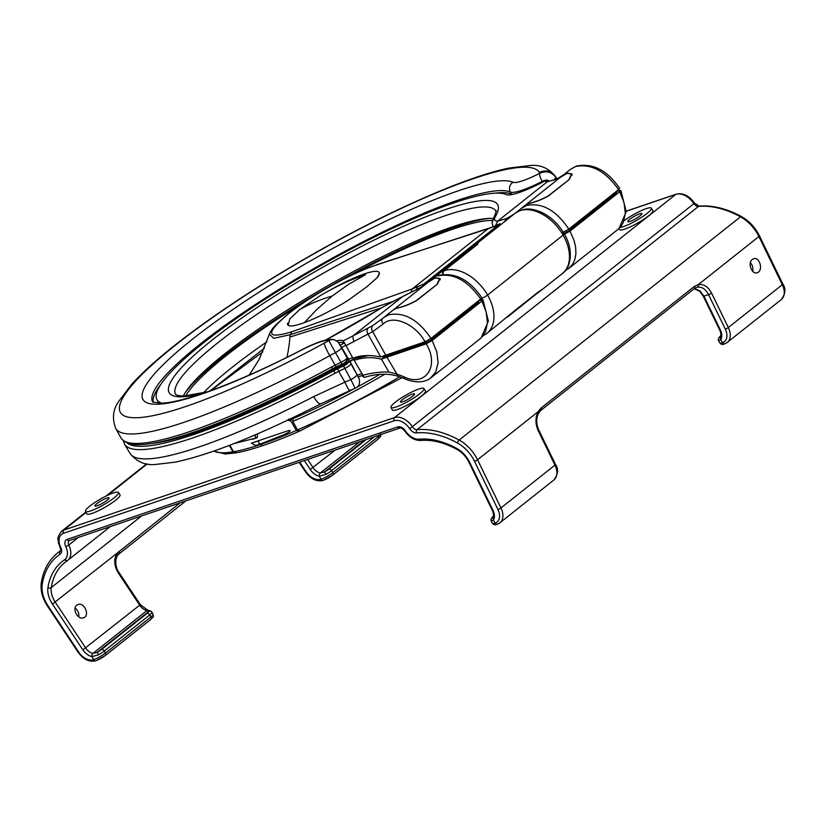 <?xml version="1.0" encoding="UTF-8"?>
<svg xmlns="http://www.w3.org/2000/svg" width="826" height="826" viewBox="0 0 826 826"><rect width="100%" height="100%" fill="white"/><g stroke="black" fill="none" stroke-linecap="round" stroke-linejoin="round"><path stroke-width="1.24" d="M542.207 181.41L543.828 180.574L549.197 180.987L546.812 180.037L543.828 180.574A45.42 7.806 150.2 0 1 510.427 192.076A45.42 7.806 -29.8 0 0 542.207 181.41A7.176 1.9 -117.1 0 1 539.77 173.284A38.244 6.567 150.2 0 1 513.008 182.267A215.379 37.005 -29.8 0 0 311.402 260.417A215.379 37.005 -29.8 0 0 142.144 394.704A215.379 37.005 -29.8 0 0 301.573 350.028A38.244 6.567 150.2 0 1 328.882 340.611A7.176 6.99 -70.7 0 1 334.778 339.971L334.778 339.971A7.176 6.99 -70.7 0 1 334.974 340.044M152.676 401.994A208.204 35.776 150.2 0 1 304.598 273.964A208.204 35.776 150.2 0 1 510.427 192.076A208.204 35.776 -29.8 0 0 304.598 273.964A208.204 35.776 -29.8 0 0 152.676 401.994M347.281 357.555C346.93 358.783 344.834 360.373 340.983 362.325L341.995 364.07C344.473 363.461 346.331 361.643 347.581 358.618L338.836 343.224M324.257 343.141A241.429 41.486 150.2 0 1 186.5 406.247A241.429 41.486 150.2 0 1 175.752 344.927A241.429 41.486 150.2 0 1 473.267 178.715A241.429 41.486 150.2 0 1 539.368 172.469C545.924 169.485 551.303 170.858 555.506 176.568A253.386 43.541 150.2 0 0 555.454 176.485C548.825 168.256 540.534 164.581 530.571 165.479L509.157 168.039C464.253 177.115 383.14 213.614 306.56 257.836C263.442 282.709 225.209 307.499 191.88 332.197C165.499 351.804 145.438 369.16 131.716 384.266L118.872 401.157C112.986 409.345 111.923 418.41 115.692 428.343A253.386 43.541 150.2 0 0 329.739 355.696L335.119 365.144L340.983 362.325L335.408 352.588A245.714 42.271 150.2 0 1 329.739 355.696C326.249 349.408 324.432 345.227 324.257 343.141A233.748 40.216 150.2 0 0 328.882 340.611L335.408 352.588C339.156 350.451 341.252 348.871 341.716 347.849A60.67 10.408 150.2 0 1 341.85 347.798L339.042 343.389M115.692 428.343L120.875 437.79A253.582 43.572 -29.8 0 0 331.433 367.064L332.682 368.685L336.306 366.734L335.119 365.144L331.443 367.085M555.454 176.485L555.506 176.568A245.725 42.219 150.2 0 1 555.991 177.58C551.696 171.849 546.285 170.414 539.77 173.284A233.758 40.164 150.2 0 0 539.368 172.469M525.883 204.776L529.208 203.351C535.733 201.823 542.083 199.324 548.268 195.855L548.381 196.051M569.135 179.593L548.268 195.855M569.021 179.397L571.53 174.018L567.008 173.357L560.224 177.476L525.894 204.714M359.042 378.804L357.1 374.725C356.698 375.871 354.633 377.513 350.885 379.65L354.912 387.786M337.617 368.747L333.89 370.668L334.974 373.238L338.681 371.349L337.617 368.747L343.544 365.97L350.885 379.65A219.778 83.447 159.5 0 0 344.886 382.139L313.632 396.656C317.246 402.551 319.734 404.812 321.097 403.439M320.756 403.821L320.695 403.852C259.746 434.951 211.322 454.372 175.422 462.116L155.164 464.491C145.118 465.43 136.755 461.755 130.085 453.474A253.386 43.541 -29.8 0 0 313.632 396.656M334.964 373.238A253.582 43.572 150.2 0 1 124.54 444.192A253.582 43.572 150.2 0 1 124.478 444.078L123.281 440.692M359.114 378.773L350.245 361.695L337.617 367.715A246.447 42.343 150.2 0 1 151.199 443.521A246.447 42.343 -29.8 0 0 337.617 367.715L347.756 362.717C347.694 363.616 346.3 364.7 343.544 365.97M357.1 374.725L350.823 363.739C350.503 365.03 348.407 366.641 344.545 368.572L338.681 371.349L344.886 382.139C347.952 388.85 349.594 391.452 349.811 389.944M185.54 392.133A189.02 32.482 150.2 0 1 327.21 287.82A189.02 32.482 150.2 0 1 488.878 218.415M492.575 220.418A184.239 31.656 -29.8 0 0 352.289 274.841M303.493 302.781A184.239 31.656 -29.8 0 0 185.571 396.046M430.439 378.143L435.684 372.123L438.09 362.862L436.84 351.928L432.143 340.519L481.888 301.056L486.184 311.991L487.454 322.543L485.678 331.35L483.437 335.356L480.278 338.639M363.068 375.262C372.206 372.763 380.817 371.7 388.881 372.072L396.893 374.075L398.204 376.295L404.781 378.835L403.935 376.79L396.893 374.075L386.929 357.193A59.813 10.273 -29.8 0 0 381.405 359.217C372.64 356.863 363.554 357.224 354.158 360.301L364.245 377.43C376.646 373.589 387.962 373.218 398.204 376.305L398.246 376.315M382.211 356.419L384.266 356.946L381.405 359.217L388.932 372.03M354.158 360.301L362.903 375.272L358.185 376.821M362.025 373.62L357.421 375.097M563.89 233.231L566.946 232.189L616.681 192.726L616.02 191.663L619.5 190.486L620.811 190.558L619.727 191.694L624.022 202.628L625.292 213.18L623.516 221.987L621.276 225.994L618.116 229.277M568.278 268.78L572.428 264.599L574.844 259.601L575.928 253.499L575.608 247.077L574.008 240.283L569.981 231.156L564.096 234.439M569.981 231.156L619.727 191.694M208.369 426.877A241.657 41.527 -29.8 0 0 341.437 364.679L354.912 358.494L369.015 355.438M361.757 375.623L363.998 377.214M478.77 302.12L429.107 341.551L389.769 354.932A64.604 11.099 150.2 0 0 384.266 356.946M432.153 340.519L426.257 343.802L386.929 357.193M478.781 302.14L478.182 301.025L481.661 299.848L482.973 299.921L481.888 301.056M353.704 359.661L349.79 361.168A113.606 6.66 -119.4 0 1 350.245 361.695M426.247 343.812C439.824 366.207 425.431 387.466 403.935 376.79M394.012 309.399L397.337 307.974C403.862 306.456 410.212 303.958 416.397 300.488L416.51 300.685M437.264 284.227L416.397 300.488M437.15 284.02L439.659 278.641L435.137 277.99L428.353 282.1L394.023 309.337M428.333 340.229L429.097 341.561M384.193 355.696L384.802 356.739M507.701 219.107L508.785 217.331A50.118 12.793 132.8 0 1 506.761 218.425L497.634 221.172L547.349 181.73L549.817 181.039L544.551 181.162L547.349 181.73L555.588 179.49L559.852 177.208M161.751 403.14A203.33 34.94 150.2 0 1 156.899 399.577A203.33 34.94 150.2 0 1 305.269 274.542A203.33 34.94 150.2 0 1 506.286 194.564A50.283 8.642 -29.8 0 0 544.551 181.162M341.613 347.509L345.815 345.289L344.37 342.955L340.044 345.247M343.234 340.89L346.011 345.619L372.712 331.67C371.256 329.182 371.297 327.158 372.836 325.589L343.234 340.89A50.283 8.642 -29.8 0 0 336.471 340.818M346.011 345.619L352.929 358.226C360.549 355.18 369.821 354.757 380.745 356.977A59.813 10.273 150.2 0 1 385.752 355.149L425.08 341.768L430.976 338.474C418.307 319.631 404.224 311.743 388.726 314.82L383.656 317.566L393.734 309.574M345.815 345.289L352.929 358.226M338.515 342.697A50.241 8.632 150.2 0 1 344.37 342.955M383.646 317.566L382.944 318.165C381.426 319.714 381.488 321.675 383.13 324.019C392.877 314.365 415.117 323.771 425.08 341.768M428.467 282.017L435.385 277.794L440.041 278.517L437.46 284.072L416.707 300.53C410.346 304.082 403.8 306.632 397.089 308.17L393.703 309.636M437.801 275.884A4.78 3.531 -108.8 0 1 438.596 275.45L437.79 275.884C453.329 272.745 467.64 280.448 480.711 299.012L430.976 338.474M341.85 347.798L348.933 359.682L347.044 360.456M348.562 359.134L348.933 359.682L348.562 359.134L352.568 357.575M367.973 328.387C366.651 329.863 366.703 331.856 368.148 334.375L380.745 356.977M385.752 355.149L372.712 331.67L383.13 324.019M382.727 318.351L372.825 325.568M420.475 287.438L417.966 288.873A50.118 5.359 157.6 0 0 420.135 287.675L420.826 287.272M353.776 341.747L352.723 336.141L402.438 296.699L417.956 288.852M402.747 296.462A4.78 1.797 64.3 0 0 402.696 296.482L418.71 288.47M559.832 177.187L563.982 174.493M555.609 179.51L549.817 181.039M438.606 275.44C454.971 272.188 469.375 279.591 481.795 297.68L480.711 299.012M566.935 232.199L566.171 230.867M618.56 189.65L619.634 188.318C607.213 170.228 592.82 162.825 576.445 166.078L575.639 166.522C591.168 163.383 605.479 171.085 618.55 189.65L568.815 229.112C556.146 210.269 542.062 202.38 526.565 205.457L520.669 208.895L525.604 204.941M562.919 232.405L568.815 229.112M505.512 220.542L506.761 218.425M183.269 396.119A184.239 31.656 150.2 0 1 326.456 286.488A184.239 31.656 150.2 0 1 493.463 218.467M495.466 225.87L497.634 221.172A54.165 9.303 150.2 0 1 494.526 218.993A4.78 4.688 1.7 0 0 492.089 222.948L493.236 226.809M560.338 177.394L567.255 173.161L571.912 173.894L569.331 179.448L548.578 195.907C542.217 199.448 535.671 201.998 528.96 203.547L525.573 205.003M570.59 169.258L575.629 166.522M156.899 399.577L158.034 401.642A203.372 34.95 -29.8 0 0 159.242 403.191M494.826 193.191A208.162 35.766 150.2 0 1 511.562 194.141A45.461 7.816 -29.8 0 0 512.585 194.409M153.244 402.303A208.162 35.766 150.2 0 1 160.771 384.503M437.594 275.812A4.78 3.624 48.5 0 1 438.534 274.067A4.78 3.624 48.5 0 1 438.554 274.046A4.78 3.624 48.5 0 1 438.658 273.964A38.285 24.966 51.6 0 1 439.37 273.365A38.285 24.966 51.6 0 1 443.996 270.773L477.913 244.052L444.419 270.629A38.285 24.966 51.6 0 1 487.598 295.037L563.115 235.121L487.598 295.037A4.78 0.826 150.2 0 1 481.703 298.331L481.703 298.331A4.78 0.826 -29.8 0 0 487.598 295.037A38.285 24.966 51.6 0 1 486.958 333.343L517.293 308.573L542.228 289.482L537.788 292.311M562.898 233.913A4.78 0.826 150.2 0 1 564.21 233.789A4.78 0.826 150.2 0 1 563.115 235.121A4.78 0.826 -29.8 0 0 564.21 233.789C573.543 248.936 571.53 267.459 562.475 273.427A38.285 24.966 -128.4 0 0 563.115 235.121A38.285 24.966 -128.4 0 0 514.877 213.449L438.534 274.067M288.295 313.963C310.039 296.266 352.516 272.642 375.768 265.198L493.772 226.592L487.815 228.967L412.257 288.914L291.857 331.763C266.178 339.548 264.991 333.611 288.295 313.963L287.696 314.293C301.542 303.039 324.711 289.131 333.787 284.33C342.109 279.611 352.619 274.5 365.34 269.008L375.758 265.198M248.554 375.345L249.875 374.24M291.857 331.763L290.535 334.623L392.639 301.593M410.945 292.456L412.257 288.914L424.037 283.907L499.544 223.991L493.122 226.974M377.203 277.598A52.637 9.045 -29.8 0 0 379.072 272.456A52.637 9.045 -29.8 0 0 330.41 289.916M287.593 323.152A52.637 9.045 -29.8 0 0 287.716 324.783A52.637 9.045 -29.8 0 0 349.45 299.497M290.535 334.623L273.757 338.33L269.421 334.189C269.369 334.396 269.565 331.639 275.853 324.814L287.696 314.293M442.695 274.49A4.78 3.541 70.1 0 1 443.996 270.773L444.419 270.629A4.78 3.531 71.2 0 0 443.108 274.438M288.119 325.238L289.864 318.877L299.704 309.554L319.992 295.811C336.905 285.868 352.041 278.878 365.412 274.841A302.326 221.843 73.9 0 0 363.213 275.946L348.386 284.474L332.104 296.09L316.792 309.492L304.412 322.522A302.326 222.091 74 0 0 304.278 322.667M299.704 309.554C309.543 303.978 320.343 299.487 332.104 296.09M379.547 273.148L376.883 277.939L366.775 286.818L346.879 301.253M507.546 317.008L541.815 289.575M517.045 308.769L537.829 292.383M517.086 308.841L507.37 317.143M293.261 417.491L292.796 421.425L297.505 429.933L299.859 431.027L402.066 377.688M235.214 452.947L225.137 453.98L213.8 451.12M235.586 452.731L232.911 451.832L229.349 445.41M287.469 420.124L290.948 421.074L296.338 430.491A180.171 30.954 -29.8 0 1 260.861 444.378A180.171 30.954 -29.8 0 1 233.572 451.77L229.824 445.224M292.858 418.379L291.072 419.794L290.948 421.074M291.072 419.794L288.295 419.288M234.336 443.469L257.082 437.78L257.671 433.805M258.786 440.743L258.734 440.816C258.373 442.726 258.992 443.758 260.593 443.913L283.308 434.961C285.92 433.784 293.075 430.232 288.697 430.491L251.352 443.18L255.781 445.493L260.593 443.913L255.781 445.493M299.27 431.141L298.661 431.554C285.641 437.222 273.767 441.879 263.05 445.513A2.395 1.776 -108.7 0 1 260.861 444.378M298.991 431.358L296.338 430.491M291.351 418.823L293.447 417.915M292.982 418.121A175.928 30.232 150.2 0 1 292.321 418.41M236.226 452.638L233.572 451.77M255.224 434.672C254.852 436.582 255.471 437.625 257.082 437.78L252.271 439.349M374.323 436.758L331.639 470.624A9.571 1.642 150.2 0 1 325.888 474.382L319.29 476.23A2.395 1.425 -77.9 0 1 320.302 473.03A9.571 6.236 51.6 0 1 313.064 467.63L307.633 459.452M325.888 474.382L324.628 471.925L320.302 473.03L359.785 441.704M75.083 608.05C78.016 610.414 79.234 613.357 78.749 616.888M151.819 612.118L151.984 612.365A9.571 1.642 150.2 0 1 149.754 614.936L104.282 651.012A9.571 1.642 150.2 0 1 98.531 654.781L91.923 656.618A2.395 1.425 -77.9 0 1 92.935 653.428A9.571 6.236 51.6 0 1 85.697 648.018L55.28 602.216A19.143 12.483 51.6 0 1 51.284 587.585A78.986 51.501 51.6 0 1 65.037 562.32A78.986 51.501 51.6 0 1 67.071 560.833M98.531 654.781L97.261 652.313L92.935 653.428L146.935 610.579L148.721 611.488L97.261 652.313A7.176 1.229 150.2 0 0 101.577 649.484L147.049 613.408A7.176 1.229 150.2 0 0 148.721 611.488A2.395 2.354 172.1 0 1 151.984 612.365M64.438 559.904A14.352 9.365 -128.4 0 0 65.739 546.471A7.176 4.677 51.6 0 1 67.133 539.388L397.688 426.928A7.176 4.677 51.6 0 1 405.411 430.904A14.352 9.365 -128.4 0 0 419.164 439.215A81.351 53.05 51.6 0 1 456.83 448.497A21.538 14.042 51.6 0 1 469.581 462.157L492.988 510.334A11.967 7.806 51.6 0 1 493.359 520.039L491.264 521.154A2.395 2.354 -7 0 1 492.182 517.954L493.855 516.033M493.081 517.283L493.359 520.039L495.094 523.075A9.571 1.642 -29.8 0 1 492.472 523.312L491.264 521.154M694.325 288.625L699.963 290.886L703.948 296.183A2.395 0.589 154.1 0 1 703.215 296.1L719.622 329.863C721.026 332.847 721.212 335.294 720.148 337.204L721.222 335.635M719.838 342.924C721.15 344.597 722.75 344.896 724.65 343.812A2.395 1.766 71.2 0 1 722.461 342.676L720.726 339.651L718.63 340.766L719.838 342.924A9.571 1.642 -29.8 0 0 722.461 342.676L722.574 342.635A13.825 9.014 -128.4 0 0 725.259 329.006L708.553 294.624C705.683 289.079 701.945 286.612 697.34 287.2L694.377 288.584A2.395 1.559 -128.4 0 1 694.057 288.749L697.34 287.2A2.395 1.662 -101.5 0 0 698.352 284.578L694.48 286.323L541.009 408.085L538.098 411.73C535.207 417.615 535.258 423.945 538.242 430.728L554.948 465.11A16.221 10.573 51.6 0 1 553.936 479.947C558.149 474.269 558.665 469.085 555.464 464.377A2.395 0.589 154.1 0 1 554.948 465.11L500.948 507.959L477.542 459.772A31.099 20.278 -128.4 0 0 459.142 440.051A90.943 59.307 -128.4 0 0 417.099 429.654A2.395 1.662 -95.1 0 0 416.572 432.886C414.032 432.938 411.751 431.554 409.696 428.735A14.352 9.365 -128.4 0 0 394.239 420.764L63.55 533.276A14.352 9.365 -128.4 0 0 60.773 547.442A7.176 4.677 51.6 0 1 60.122 554.163A88.527 57.727 -128.4 0 0 42.24 584.281A28.714 18.719 -128.4 0 0 48.249 606.232L78.666 652.024A13.825 9.014 -128.4 0 0 93.544 659.685L93.658 659.644A2.395 1.766 71.2 0 0 95.847 660.79L95.744 660.821A2.395 1.766 71.2 0 0 95.795 660.8M718.63 340.766A2.395 2.354 -7 0 1 718.341 339.899C718.455 338.216 719.312 336.853 720.902 335.81M718.341 339.858A2.395 2.354 -7 0 1 719.549 337.555L720.293 336.967M180.14 502.827L117.375 552.955C113.575 558.83 113.916 565.542 118.386 573.089L139.697 605.179L82.868 649.866L52.461 604.064A21.538 14.042 51.6 0 1 47.949 587.606A81.371 53.07 51.6 0 1 64.438 559.894L67.278 560.699A16.747 10.924 -128.4 0 0 67.753 560.348A16.747 10.924 -128.4 0 0 68.795 545.026A4.78 3.118 51.6 0 1 69.095 540.648A4.78 3.118 51.6 0 1 69.219 540.555M90.705 510.891A18.988 3.263 -29.8 0 0 109.404 501.206A18.988 3.263 -29.8 0 0 118.448 492.482A18.988 3.263 -29.8 0 0 100.369 499.11A18.988 3.263 -29.8 0 0 85.491 511.356A18.988 3.263 -29.8 0 0 90.705 510.891M97.158 505.77A8.136 1.394 150.2 0 1 94.928 505.987A8.136 1.394 150.2 0 1 101.288 500.732A8.136 1.394 150.2 0 1 109.042 497.902A8.136 1.394 150.2 0 1 105.139 501.65A8.136 1.394 150.2 0 1 97.158 505.77L97.158 505.77M620.15 227.429A18.988 3.263 -29.8 0 0 623.578 226.561A18.988 3.263 -29.8 0 0 642.277 216.877A18.988 3.263 -29.8 0 0 651.322 208.152A18.988 3.263 -29.8 0 0 641.234 210.64A18.988 3.263 -29.8 0 0 624.539 220.356M630.021 221.44A8.136 1.394 150.2 0 1 627.801 221.657A8.136 1.394 150.2 0 1 629.66 219.375A8.136 1.394 150.2 0 1 637.125 214.843A8.136 1.394 150.2 0 1 641.916 213.573A8.136 1.394 150.2 0 1 638.002 217.31A8.136 1.394 150.2 0 1 630.021 221.44M396.212 406.95A18.988 3.263 -29.8 0 0 414.91 397.265A18.988 3.263 -29.8 0 0 423.955 388.54A18.988 3.263 -29.8 0 0 405.876 395.169A18.988 3.263 -29.8 0 0 390.997 407.414A18.988 3.263 -29.8 0 0 396.212 406.95M402.665 401.839A8.136 1.394 150.2 0 1 400.434 402.045A8.136 1.394 150.2 0 1 402.303 399.774A8.136 1.394 150.2 0 1 409.758 395.231A8.136 1.394 150.2 0 1 414.549 393.961A8.136 1.394 150.2 0 1 410.636 397.709A8.136 1.394 150.2 0 1 402.665 401.839M76.777 605.179C71.759 608.69 77.851 620.13 83.509 617.807C90.23 615.886 84.459 601.958 77.995 604.518L76.777 605.179M118.83 554.009A2.395 1.559 -128.4 0 0 119.151 553.833L117.86 555.144C114.102 559.749 116.094 569.207 118.975 572.48L118.386 573.089M492.988 510.334A2.395 0.589 154.1 0 1 492.255 510.251C493.669 513.245 493.845 515.692 492.792 517.592L492.926 517.355M720.448 336.884L720.726 339.651A11.967 7.806 51.6 0 0 720.355 329.946L703.948 296.183L708.553 294.624A2.395 0.589 -25.9 0 0 711.609 293.178C708.181 286.746 703.762 283.876 698.352 284.578L758.908 236.535L782.315 284.722A16.221 10.573 51.6 0 1 781.303 299.559L727.303 342.398A16.221 10.573 -128.4 0 0 728.315 327.561L711.609 293.178M540.586 410.522A2.395 1.559 -128.4 0 0 540.906 410.346L538.552 413.207C536.043 418.286 536.115 423.883 538.758 429.995A2.395 0.589 154.1 0 1 538.242 430.728M752.31 259.436L753.498 258.786C759.703 256.308 763.627 270.866 757.236 272.673C751.805 274.924 747.344 262.926 752.31 259.436M752.692 271.351C753.322 267.996 752.548 265.115 750.369 262.709M85.491 511.356L86.771 513.886A19.143 3.294 -29.8 0 0 92.027 513.421A19.143 3.294 -29.8 0 0 110.87 503.654A19.143 3.294 -29.8 0 0 119.987 494.857L118.448 492.482M619.087 228.461L619.634 229.556A19.143 3.294 -29.8 0 0 624.89 229.081A19.143 3.294 -29.8 0 0 643.733 219.324A19.143 3.294 -29.8 0 0 652.86 210.527L651.322 208.152M390.997 407.414L392.278 409.944A19.143 3.294 -29.8 0 0 397.533 409.479A19.143 3.294 -29.8 0 0 416.376 399.712A19.143 3.294 -29.8 0 0 425.493 390.915L423.955 388.54M511.562 194.141L510.427 192.076A7.176 7.011 -66.1 0 1 513.008 182.267M152.634 401.963L160.089 403.191C181.606 403.501 239.024 382.469 301.789 349.78A7.176 1.745 62.7 0 0 301.573 350.028M556.765 178.881L555.991 177.58L553.399 180.305M341.283 364.39L333.89 370.668A251.187 43.158 150.2 0 1 194.172 434.373A251.187 43.158 150.2 0 1 127.121 442.912M203.392 392.908A184.466 31.698 150.2 0 1 266.87 341.85M389.232 353.962L389.8 354.922M385.112 305.816L376.243 310.968A4.78 0.774 58.6 0 1 376.398 310.958A54.805 9.416 150.2 0 1 385.081 305.837A54.165 9.303 150.2 0 1 402.438 296.699A4.78 1.797 64.3 0 1 402.685 296.493A4.78 1.797 64.3 0 0 402.685 296.493L385.081 305.837M383.656 317.566L382.944 318.165M420.135 287.675L425.937 284.02M520.566 208.999L516.498 212.303M514.629 213.655L508.785 217.331M207.522 391.803L183.31 396.119L177.229 395.365L175.67 394.394A184.466 31.698 -29.8 0 1 319.941 275.13A184.466 31.698 -29.8 0 1 495.817 211.043C496.829 209.587 496.096 211.972 493.607 218.219A4.78 4.522 30.2 0 1 495.404 216.536A189.247 32.524 -29.8 0 0 408.178 224.207A189.247 32.524 -29.8 0 0 212.571 339.723A189.247 32.524 -29.8 0 0 204.476 392.866M325.919 339.992A189.247 32.524 -29.8 0 0 376.398 310.958M494.526 218.993A54.805 9.416 150.2 0 1 495.404 216.536M519.73 210.64L520.669 208.895L517.985 211.146M481.61 298.165A33.494 21.848 51.6 0 1 481.703 298.331A33.494 21.848 51.6 0 1 482.436 299.642M488.631 228.523L376.532 264.764M417.615 286.88L416.325 289.699M427.651 282.668L428.58 281.356L424.037 283.907L422.86 286.033M508.042 218.88L432.525 278.785M434.342 277.484L438.554 274.046M436.066 276.142L438.451 274.139M286.952 357.297A143.528 105.986 71.2 0 0 289.947 337.049A143.538 105.976 71.2 0 0 290.112 334.757M289.947 337.049L381.344 307.912M297.505 429.933A180.13 30.954 -29.8 0 0 399.639 376.78M214.079 451.027A180.13 30.954 -29.8 0 0 232.911 451.832M384.833 374.219A179.954 30.923 150.2 0 1 292.796 421.425M292.621 418.906A178.54 30.676 -29.8 0 0 354.602 388.468M356.977 387.177A178.54 30.676 -29.8 0 0 379.826 374.405M263.453 445.286A2.395 1.776 -108.7 0 1 263.05 445.513C252.364 449.137 243.205 451.605 235.575 452.937M258.734 440.816L251.352 443.18M335.18 450.077L310.235 469.478L304.329 460.578M65.037 562.32L67.278 560.699M65.739 546.471A2.395 0.589 -25.9 0 0 68.795 545.026L78.325 537.458M67.133 539.388A2.395 1.766 71.2 0 0 69.322 540.524L69.095 540.648M397.688 426.928A2.395 1.766 71.2 0 0 399.877 428.064L69.322 540.524M405.411 430.904L404.843 431.1C409.366 437.46 414.683 440.588 420.806 440.475C432.101 439.504 444.192 442.509 457.098 449.468C462.126 452.328 466.04 456.53 468.848 462.075A2.395 0.589 154.1 0 0 469.581 462.157M419.164 439.215A2.395 1.673 84.8 0 0 420.806 440.475M456.83 448.497A2.395 0.981 118.7 0 0 457.098 449.468M492.472 523.312C493.783 524.985 495.383 525.284 497.293 524.211L497.397 524.169A2.395 1.766 71.2 0 1 495.208 523.034L495.094 523.075A2.395 1.766 71.2 0 0 497.293 524.211A2.395 1.766 71.2 0 0 497.345 524.19M495.208 523.034A13.825 9.014 -128.4 0 0 497.892 509.394A2.395 0.589 -25.9 0 0 500.948 507.959A16.221 10.573 -128.4 0 1 499.947 522.786L553.936 479.947M497.799 523.952A16.221 10.573 -128.4 0 0 499.947 522.786L497.397 524.169M497.892 509.394L474.485 461.218A2.395 0.589 -25.9 0 0 477.542 459.772L538.098 411.73A2.395 1.27 -150.9 0 1 538.562 413.186M474.485 461.218A28.714 18.719 -128.4 0 0 457.501 443.004A2.395 0.981 -61.3 0 1 459.142 440.051L740.499 216.815A31.099 20.278 51.6 0 1 758.908 236.535A2.395 0.589 154.1 0 0 759.424 235.802L782.831 283.989A2.395 0.589 154.1 0 1 782.315 284.722L728.315 327.561A2.395 0.589 -25.9 0 1 725.259 329.006M457.501 443.004A88.558 57.748 -128.4 0 0 416.572 432.886M417.109 429.665A4.78 3.118 51.6 0 1 412.525 426.887A16.747 10.924 -128.4 0 0 394.487 417.595L675.854 194.358A2.395 1.766 71.2 0 1 676.257 194.141C682.999 192.675 689.07 195.638 694.48 203.051L693.892 203.65A4.78 3.118 -128.4 0 0 698.476 206.428M694.48 203.051L699.147 206.149L698.466 206.417A90.943 59.307 51.6 0 1 740.499 216.815A2.395 0.981 118.7 0 1 741.428 216.546C749.192 220.976 755.191 227.387 759.424 235.802M310.235 469.478A11.967 7.806 51.6 0 0 319.29 476.23L321.015 479.256A9.571 1.642 -29.8 0 0 332.816 472.668A2.395 1.559 51.6 0 1 332.775 475.064A2.395 1.559 51.6 0 1 332.455 475.229A7.176 1.229 -29.8 0 1 323.616 480.174M366.228 439.515L328.944 469.096A2.395 1.559 -128.4 0 1 331.639 470.624L332.816 472.668L378.287 436.593A2.395 1.559 51.6 0 1 378.246 438.988A2.395 1.559 51.6 0 1 377.926 439.153M299.724 462.137L306.033 471.636A13.825 9.014 -128.4 0 0 320.911 479.297L321.015 479.256A2.395 1.766 71.2 0 0 323.214 480.391L332.775 475.064L378.246 438.988C381.664 434.961 380.641 438.079 380.476 433.908M320.911 479.297A2.395 1.766 71.2 0 0 323.1 480.433A2.395 1.766 71.2 0 0 323.152 480.412M306.033 471.636L305.455 471.832L299.146 462.333M185.922 500.855L119.151 553.833A2.395 1.559 -128.4 0 0 119.089 551.272M117.881 555.124A2.395 1.487 -142.1 0 0 117.375 552.955L52.461 604.064M139.697 605.179A9.571 6.236 -128.4 0 0 146.935 610.579A2.395 1.425 102.1 0 1 147.844 610.311L140.286 604.57L139.697 605.179M364.906 439.959L324.628 471.925A7.176 1.229 150.2 0 0 328.944 469.096M60.329 550.952L60.122 551.118A90.922 59.286 -128.4 0 0 57.603 552.955L60.525 550.643M60.773 547.442A2.395 0.578 154 0 1 60.04 547.37C60.835 549.848 60.907 551.066 60.257 551.014A4.78 3.118 51.6 0 1 60.122 551.118A2.395 1.807 -123.8 0 0 60.122 554.163M63.55 533.276A2.395 1.766 -108.8 0 1 63.798 530.106A16.747 10.924 -128.4 0 0 61.589 531.304C55.497 539.471 58.811 539.048 58.481 542.992L60.04 547.37M394.239 420.764A2.395 1.766 -108.8 0 1 394.487 417.595L63.798 530.106L86.049 512.45M107.659 495.301L147.234 463.913M141.576 515.94L51.284 587.585A2.395 1.559 9 0 1 47.949 587.606M82.868 649.866A11.967 7.806 51.6 0 0 91.923 656.618L93.658 659.644A9.571 1.642 -29.8 0 0 105.449 653.056L150.921 616.981L149.754 614.936A2.395 1.559 -128.4 0 0 147.049 613.408M95.847 660.79L105.408 655.452A2.395 1.559 51.6 0 0 105.449 653.056L104.282 651.012A2.395 1.559 -128.4 0 0 101.577 649.484M377.719 435.601L378.287 436.593A9.571 1.642 -29.8 0 0 380.208 434.755M96.25 660.563A7.176 1.229 -29.8 0 0 105.098 655.627A2.395 1.559 51.6 0 0 105.408 655.452L150.879 619.376A2.395 1.559 51.6 0 1 150.569 619.541M93.544 659.685A2.395 1.766 71.2 0 0 95.744 660.821C89.208 662.245 83.323 659.385 78.088 652.22L47.681 606.418M42.24 584.281A2.395 1.559 -171 0 1 41.3 582.774C40.298 590.435 42.415 598.313 47.671 606.429L48.249 606.232M698.466 206.417L417.099 429.654M409.696 428.735L693.892 203.65A16.747 10.924 51.6 0 0 675.854 194.358L626.242 211.239M720.355 329.946A2.395 0.589 154.1 0 1 719.622 329.863M694.387 288.573A2.395 1.559 -128.4 0 0 694.48 286.323M540.916 410.336A2.395 1.559 -128.4 0 0 541.009 408.085M722.574 342.635A2.395 1.766 71.2 0 0 724.763 343.781L724.65 343.812A2.395 1.766 71.2 0 0 724.712 343.792M725.166 343.554A16.221 10.573 -128.4 0 0 727.303 342.398L724.763 343.781M150.921 616.981A2.395 1.559 51.6 0 1 150.879 619.376C154.297 615.349 153.275 618.467 153.12 614.307A9.571 1.642 -29.8 0 1 150.921 616.981M78.666 652.024L78.088 652.22M301.789 349.78C309.585 345.764 316.379 342.842 322.171 341.004L327.571 339.672C331.102 339.218 333.498 339.321 334.778 339.971C337.462 341.406 338.98 342.687 339.341 343.812M120.875 437.79C127.462 447.176 142.981 445.1 156.857 442.519C176.031 438.699 200.749 430.48 231.001 417.873C262.462 404.688 296.348 388.303 332.682 368.685M341.995 364.07L336.275 366.806M572.17 175.133L571.53 174.018M359.258 378.845C360.146 383.904 358.783 387.033 355.17 388.241L320.695 403.852M130.085 453.474L124.54 444.192M210.475 390.75L262.854 351.814M431.255 377.534L480.34 338.598M569.093 268.171L618.178 229.236M620.822 190.383L626.222 211.673L618.963 228.565M569.145 268.12L565.49 270.422M209.99 390.925L264.434 348.138M482.983 299.745L488.383 321.035L481.124 337.927M431.306 377.482C427.011 381.385 417.584 384.276 404.781 378.835M440.299 279.766L439.659 278.641M380.27 320.405L380.817 319.982M518.109 211.043L518.656 210.609M560.121 177.022L556.177 179.17M376.243 310.968L325.65 340.054M492.089 222.948L493.607 218.219M560.524 177.239L570.59 169.247M570.58 169.258L576.434 166.088M382.83 318.258L380.156 320.509M428.653 281.862L432.752 278.61M341.283 346.858L348.861 359.558M562.475 273.427L542.228 289.492M483.355 335.593L486.958 333.343M248.533 375.355L249.896 374.209M269.421 334.189L259.24 359.289L249.256 375.045M514.877 213.449C525.635 206.541 532.708 208.999 540.927 212.055C550.56 216.546 558.314 223.784 564.21 233.789M504.366 221.254L508.104 218.828M499.998 223.701L493.772 226.592M291.31 418.317L293.116 418.059M67.185 560.761L110.323 526.575M399.877 428.064C400.909 427.558 402.561 428.57 404.843 431.1M699.137 206.139C712.58 205.065 726.684 208.534 741.428 216.546M323.214 480.391L323.1 480.433C316.575 481.857 310.69 478.987 305.455 471.832M146.656 463.809L105.873 496.168M85.842 512.058L61.589 531.304M140.286 604.57L118.975 572.48M153.12 614.307L151.943 612.252C151.509 611.24 150.136 610.59 147.844 610.311M57.603 552.955C48.806 560.08 43.375 570.012 41.3 582.774M694.243 288.687L699.818 291.361L703.215 296.1M540.906 410.346L694.377 288.584M718.661 340.87L718.341 339.899M555.464 464.377L538.758 429.995M491.305 521.268L490.974 520.287C491.088 518.604 491.945 517.241 493.535 516.198M782.831 283.989C786.022 288.687 785.516 293.88 781.303 299.559M676.257 194.141L626.242 211.157M492.255 510.251L468.848 462.075"/></g></svg>
